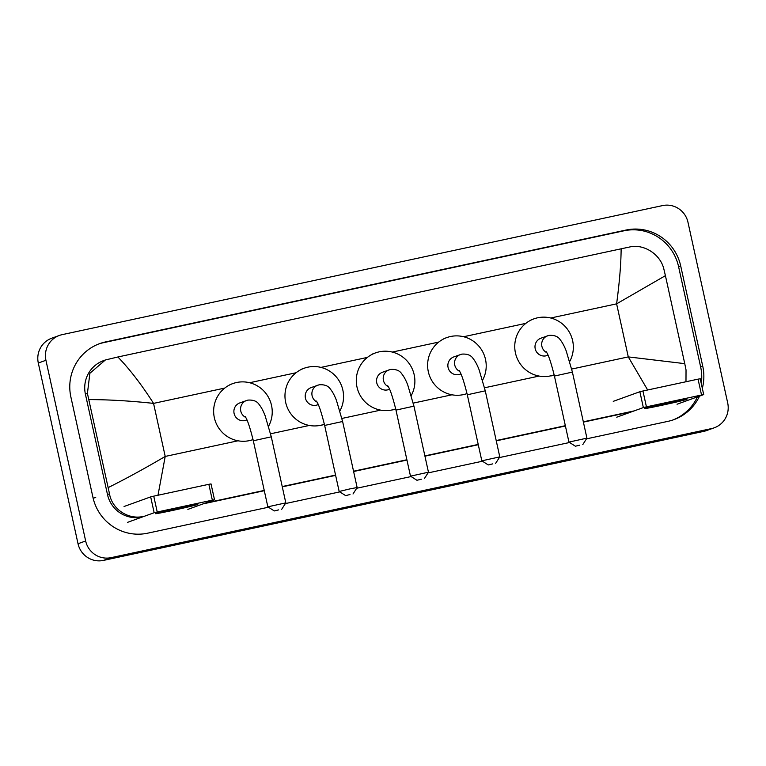 <?xml version="1.0" encoding="UTF-8"?>
<svg xmlns="http://www.w3.org/2000/svg" width="766" height="766" viewBox="0 0 766 766"><rect width="100%" height="100%" fill="white"/><g stroke="black" fill="none" stroke-linecap="round" stroke-linejoin="round"><path stroke-width="1.15" d="M669.675 402.485A21.649 0.536 -12.4 0 1 686.978 399.191A21.649 0.536 -12.4 0 1 662.044 405.243A21.649 0.536 -12.4 0 1 644.733 408.479A21.649 0.536 -12.4 0 1 669.675 402.485M677.048 404.228L703.705 394.595L701.541 395.007L698.056 379.151L700.172 378.768M646.427 406.851L643.354 407.579L639.869 391.723L642.942 390.995L646.427 406.851L701.541 395.007M616.745 417.192L643.354 407.579M642.942 390.995L698.056 379.151M639.869 391.723L613.26 401.346M579.766 445.161L575.4 446.214L579.766 445.161M568.956 442.097L586.919 438.142L572.403 372.094L554.431 376.049L568.947 442.087L575.4 446.214M572.403 372.094L566.218 350.972C564.37 346.155 562.397 342.469 560.31 339.922C558.222 336.504 554.431 335.001 548.935 335.403L540.92 338.199A9.202 9.039 70.1 0 0 535.204 348.75A9.202 9.039 70.1 0 0 547.173 355.501L548.044 355.185M551.3 375.876L554.163 374.842A29.769 29.232 -109.9 0 1 515.451 352.992A29.769 29.232 -109.9 0 1 533.931 318.857A29.769 29.232 -109.9 0 1 572.642 340.698A29.769 29.232 -109.9 0 1 569.712 361.456M492.634 463.89L488.268 464.943L492.634 463.89M481.824 460.826L499.786 456.881L485.271 390.823L467.298 394.777L481.824 460.826L488.268 464.943M485.271 390.823L479.085 369.7C477.237 364.884 475.265 361.198 473.177 358.651C471.09 355.242 467.298 353.729 461.802 354.131L453.788 356.927A9.202 9.039 70.1 0 0 448.081 367.479A9.202 9.039 70.1 0 0 460.04 374.229L460.912 373.913M464.167 394.605L467.03 393.571A29.769 29.232 -109.9 0 1 428.318 371.721A29.769 29.232 -109.9 0 1 446.798 337.586A29.769 29.232 -109.9 0 1 485.51 359.426A29.769 29.232 -109.9 0 1 482.58 380.195M421.31 479.219L416.943 480.272L421.31 479.219M410.499 476.155L428.462 472.21L413.946 406.152L395.974 410.107L410.49 476.155L416.943 480.272M413.946 406.152L407.761 385.03C405.913 380.214 403.941 376.527 401.853 373.98C399.766 370.572 395.974 369.059 390.478 369.461L382.464 372.257A9.202 9.039 70.1 0 0 376.748 382.809A9.202 9.039 70.1 0 0 388.716 389.559L389.588 389.243M392.843 409.934L395.706 408.9A29.769 29.232 -109.9 0 1 356.994 387.05A29.769 29.232 -109.9 0 1 375.474 352.915A29.769 29.232 -109.9 0 1 414.186 374.765A29.769 29.232 -109.9 0 1 411.256 395.524M349.985 494.549L345.619 495.612L349.985 494.549M345.619 495.612L339.166 491.485L349.775 488.928L357.138 487.53L353.011 493.984M316.377 401.078C318.541 403.806 321.299 411.926 324.65 425.436L342.613 421.491L336.437 400.359C334.589 395.543 332.616 391.866 330.529 389.31C328.442 385.901 324.65 384.398 319.154 384.791L311.14 387.586A9.202 9.039 70.1 0 0 305.423 398.138A9.202 9.039 70.1 0 0 317.392 404.888L318.263 404.572M321.519 425.264L324.372 424.23A29.769 29.232 -109.9 0 1 285.67 402.389A29.769 29.232 -109.9 0 1 304.15 368.245A29.769 29.232 -109.9 0 1 342.852 390.095A29.769 29.232 -109.9 0 1 339.932 410.854M278.652 509.888L274.285 510.941L278.652 509.888M267.841 506.824L285.814 502.869L271.288 436.821L253.316 440.766L267.841 506.814L274.285 510.941M271.288 436.821L265.113 415.689C263.255 410.882 261.292 407.196 259.195 404.64C257.117 401.231 253.326 399.728 247.83 400.12L239.806 402.916A9.202 9.039 70.1 0 0 234.099 413.468A9.202 9.039 70.1 0 0 246.058 420.228L246.939 419.912M250.185 440.594L253.048 439.569A29.769 29.232 -109.9 0 1 214.346 417.719A29.769 29.232 -109.9 0 1 232.826 383.584A29.769 29.232 -109.9 0 1 271.528 405.425A29.769 29.232 -109.9 0 1 268.607 426.183M180.479 507.638A21.649 0.536 -12.4 0 1 197.781 504.354A21.649 0.536 -12.4 0 1 172.848 510.395A21.649 0.536 -12.4 0 1 155.536 513.641A21.649 0.536 -12.4 0 1 180.479 507.638M187.852 509.39L214.509 499.748L212.335 500.16L208.85 484.304L210.976 483.921M157.231 512.004L154.157 512.732L150.672 496.885L153.746 496.157L157.231 512.004L212.335 500.16M127.549 522.355L154.157 512.732M153.746 496.157L208.85 484.304M150.672 496.885L124.063 506.498M714.257 427.792L706.635 430.549A21.649 21.266 -109.9 0 1 703.925 431.335L103.467 560.406A21.649 21.266 -109.9 0 1 78.027 543.736L38.3 363.036A21.649 21.266 -109.9 0 1 51.743 338.208L59.365 335.451A21.649 21.266 -109.9 0 1 62.075 334.665L662.533 205.594A21.649 21.266 -109.9 0 1 687.973 222.264L727.7 402.964A21.649 21.266 -109.9 0 1 711.557 428.577L111.099 557.648A21.649 21.266 -109.9 0 1 85.658 540.978L45.931 360.279A21.649 21.266 -109.9 0 1 59.365 335.451M702.326 388.314A46.544 45.711 70.1 0 0 702.757 366.272L680.687 265.888A46.544 45.711 70.1 0 0 625.985 230.059L105.593 341.914A46.544 45.711 70.1 0 0 99.772 343.589A46.544 45.711 70.1 0 0 70.874 396.97L92.945 497.354A46.544 45.711 70.1 0 0 147.647 533.184L268.464 507.216M586.459 438.861L668.038 421.329A46.544 45.711 70.1 0 0 673.86 419.653A46.544 45.711 70.1 0 0 699.511 396.118M285.354 503.588L339.788 491.887M356.678 488.258L411.112 476.557M428.002 472.919L482.446 461.218M499.327 457.589L569.569 442.489M701.302 383.689A46.544 45.711 70.1 0 0 700.66 367.038L678.58 266.645A46.544 45.711 70.1 0 0 623.888 230.815L103.496 342.67A46.544 45.711 70.1 0 0 98.718 343.982M672.807 420.027A46.544 45.711 70.1 0 0 697.414 396.874M203.162 503.856L264.299 490.709M282.29 486.85L335.623 475.38M353.614 471.511L406.957 460.05M424.939 456.182L478.281 444.72M496.263 440.852L565.413 425.992M583.395 422.123L632.055 411.658M143.778 516.332C128.496 520.162 112.008 509.256 109.5 493.811L87.42 393.418L89.881 373.281L105.382 359.972L103.554 360.633A29.223 28.706 70.1 0 0 85.409 394.145L107.489 494.539A29.223 28.706 70.1 0 0 141.834 517.04M647.663 389.98L628.283 356.899L684.756 363.649L686.03 369.882L685.982 381.746M634.152 410.902L583.338 421.827M565.346 425.695L496.205 440.555M478.214 444.424L424.881 455.885M406.89 459.753L353.547 471.224M335.565 475.083L282.223 486.554M264.232 490.422L205.259 503.099M105.382 359.972L117.878 356.985C129.722 369.212 141.614 384.676 153.554 403.385C130.498 400.896 108.935 399.632 88.875 399.593M684.756 363.649L665.415 275.664L616.611 303.843C619.541 281.945 621.044 263.6 621.13 248.806L117.878 356.985M621.13 248.806L629.547 247.016C643.842 243.54 660.685 254.331 663.959 269.488L665.415 275.664M108.217 487.578C126.208 478.597 145.205 468.218 165.217 456.431L157.988 495.238M547.594 335.786A9.202 9.039 70.1 0 0 546.79 352.657M460.462 354.514A9.202 9.039 70.1 0 0 459.657 371.386M389.138 369.844A9.202 9.039 70.1 0 0 388.333 386.725M317.813 385.174A9.202 9.039 70.1 0 0 317.009 402.054M246.489 400.503A9.202 9.039 70.1 0 0 245.685 417.384M95.731 497.565L93.126 498.139M571.704 369.059L628.283 356.899L616.611 303.843L550.735 318.005M237.996 440.795L165.217 456.431L153.554 403.385L224.744 388.084M249.62 382.732L296.069 372.745M320.954 367.402L367.393 357.416M392.278 352.073L438.717 342.086M463.602 336.734L525.849 323.357M270.599 433.786L309.32 425.456M341.923 418.447L380.645 410.126M413.247 403.117L451.969 394.796M484.572 387.788L539.101 376.068M45.931 360.279L38.3 363.036M85.658 540.978L78.027 543.736M111.099 557.648L103.467 560.406M711.557 428.577L703.925 431.335M103.496 342.67L105.593 341.914M623.888 230.815L625.985 230.059M678.58 266.645L680.687 265.888M700.66 367.038L702.757 366.272M107.489 494.539L109.5 493.811M85.409 394.145L87.42 393.418M703.705 394.595L700.22 378.739M533.931 318.857L531.068 319.891M546.158 351.68C548.322 354.419 551.08 362.538 554.431 376.049M582.792 444.586L586.919 438.142M446.798 337.586L443.935 338.62M459.025 370.409C461.189 373.147 463.947 381.267 467.298 394.777M495.669 463.315L499.786 456.881M375.474 352.915L372.611 353.949M387.701 385.738C389.865 388.477 392.623 396.596 395.974 410.107M424.335 478.654L428.462 472.21M324.65 425.436L339.166 491.485M304.15 368.245L301.287 369.279M342.613 421.491L357.138 487.53M232.826 383.584L229.963 384.609M245.053 416.407C247.217 419.136 249.975 427.265 253.316 440.766M281.687 509.313L285.814 502.869M214.509 499.748L211.023 483.901"/></g></svg>
